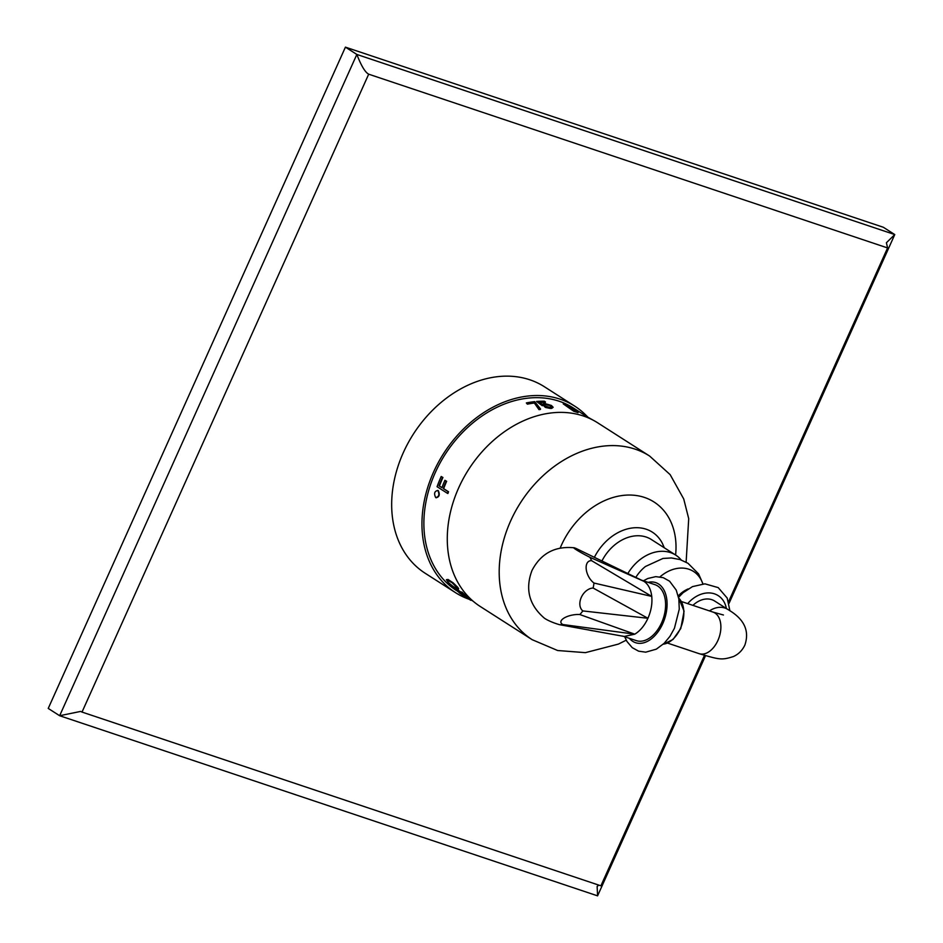 <?xml version="1.0" encoding="UTF-8"?>
<svg xmlns="http://www.w3.org/2000/svg" width="943" height="943" viewBox="0 0 943 943"><rect width="100%" height="100%" fill="white"/><g stroke="black" fill="none" stroke-linecap="round" stroke-linejoin="round"><path stroke-width="1.41" d="M622.628 636.053L636.289 640.627A29.492 18.577 -71.5 0 0 661.585 622.851A29.492 18.577 -71.5 0 0 655.02 584.684L641.358 580.11M692.928 605.382A21.913 16.809 -57.4 0 1 714.735 601.068L727.796 609.414C736.412 614.541 751.689 625.091 744.852 645.118C742.341 650.387 738.546 654.194 733.465 656.528C721.525 660.312 719.686 659.711 699.105 653.664A21.913 13.803 108.5 0 0 717.906 640.45A21.913 13.803 108.5 0 0 713.026 612.101L723.446 615.001M702.983 583.894L698.586 573.886L687.977 563.277L680.115 559.588L671.404 557.961L662.964 558.456L645.448 566.484A33.771 25.909 122.6 0 0 635.841 577.352M681.176 559.953A39.606 30.388 122.6 0 0 675.695 555.085A39.606 30.388 122.6 0 0 627.873 573.521M675.695 555.085L651.413 539.549A39.606 30.388 122.6 0 0 601.929 560.991M532.17 639.684L480.258 606.49A108.999 83.621 -57.4 0 1 458.711 487.79A108.999 83.621 122.6 0 1 597.721 422.841L649.621 456.047A108.999 83.621 122.6 0 0 510.623 520.984A108.999 83.621 -57.4 0 0 532.17 639.684L557.643 650.517L585.403 652.65L618.372 644.104L626.235 640.191M444.907 480.305L446.64 481.295A108.386 83.149 122.6 0 0 443.658 488.663L448.526 491.774A108.386 83.149 122.6 0 0 447.901 493.507L447.501 493.366A108.94 83.573 122.6 0 1 448.125 491.645L443.245 488.521A108.94 83.573 122.6 0 1 446.239 481.154L444.907 480.305A108.94 83.573 122.6 0 0 441.925 487.672L439.037 485.834L441.961 487.578M447.501 493.366L437.08 486.706A108.94 83.573 122.6 0 1 441.194 476.498L442.939 477.476A108.386 83.149 122.6 0 0 442.904 477.535A108.386 83.149 122.6 0 0 439.45 485.975M589.941 418.598L573.485 408.071A108.386 83.149 122.6 0 0 435.253 472.643A108.386 83.149 122.6 0 0 456.129 590.33M460.196 592.77L461.74 593.76M468.365 597.992L469.991 599.029A108.386 83.149 122.6 0 0 471.158 599.866L470.793 600.302A108.94 83.573 122.6 0 1 469.638 599.465L469.991 599.029M459.948 593.053L454.597 589.045A108.94 83.573 122.6 0 1 453.889 588.408L452.817 587.194L454.184 587.76L465.524 596.4A108.94 83.573 122.6 0 1 460.608 591.862L462.07 592.145A108.386 83.149 122.6 0 0 468.471 597.874L455.174 589.281A108.94 83.573 122.6 0 0 455.882 589.917L459.029 592.31A108.94 83.573 122.6 0 0 459.948 593.053L460.29 592.652M455.917 588.314L461.221 592.475M456.848 590L457.885 590.813M458.616 588.444L458.204 589.481L452.923 586.334L448.29 582.491L446.381 579.686L448.078 579.485L453.088 582.798L457.909 587.465L458.381 589.363M436.114 497.727C439.391 497.008 440.098 494.639 438.259 490.608L437.717 490.395M436.232 497.798L435.701 497.586C433.745 493.531 434.452 491.15 437.847 490.466C439.686 494.497 438.978 496.867 435.701 497.586M540.492 408.908L534.705 401.635A108.94 83.573 122.6 0 0 526.347 402.932L527.385 404.17A108.386 83.149 122.6 0 1 534.363 403.026L539.019 409.663A108.386 83.149 122.6 0 1 540.422 409.427L540.492 408.908A108.94 83.573 122.6 0 0 539.09 409.144L539.019 409.663M536.555 401.47A108.94 83.573 122.6 0 1 544.311 401.199L545.419 401.907A108.94 83.573 122.6 0 0 538.807 402.083L542.355 404.358L543.757 403.663A108.94 83.573 122.6 0 1 545.125 403.628L551.407 405.466L553.152 407.293L551.773 407.871A108.94 83.573 122.6 0 0 550.394 407.918L544.3 406.421A108.94 83.573 122.6 0 1 545.679 406.327L549.298 407.211A108.94 83.573 122.6 0 1 550.665 407.164L551.584 406.716L550.5 405.584L546.162 404.853A108.386 83.149 122.6 0 0 544.795 404.889L543.84 405.549A108.386 83.149 122.6 0 0 542.237 405.667L536.555 401.47L542.237 405.667M550.429 406.103L551.384 406.963M553.152 407.293L551.69 408.39A108.386 83.149 122.6 0 0 550.323 408.437L545.573 407.47L544.3 406.421M545.419 401.907L545.349 402.437A108.386 83.149 122.6 0 0 539.537 402.555M578.248 412.185L567.486 405.313A108.94 83.573 122.6 0 0 563.254 403.887L573.78 411.278A108.386 83.149 122.6 0 1 578.024 412.692L578.248 412.185A108.94 83.573 122.6 0 0 574.004 410.771L573.78 411.278M442.939 477.476L442.526 477.347A108.94 83.573 122.6 0 0 439.037 485.834M441.194 476.498L442.526 477.347M469.272 599.324A110.685 84.905 -57.4 0 1 455.445 592.617A110.685 84.905 -57.4 0 1 438.212 462.683A110.685 84.905 -57.4 0 1 560.118 399.172A110.685 84.905 -57.4 0 1 574.723 406.138A110.685 84.905 -57.4 0 1 586.994 416.287M471.17 599.948A110.685 84.905 -57.4 0 1 471.099 599.925L473.138 601.21M455.445 592.617L425.163 573.25A110.685 84.905 -57.4 0 1 407.93 443.316A110.685 84.905 -57.4 0 1 529.836 379.793A110.685 84.905 -57.4 0 1 544.441 386.771L574.723 406.138M728.585 601.717L887.587 247.938L368.689 74.191L82.017 712.071L600.903 885.819L704.48 655.373M887.587 247.938L886.408 242.74L894.766 234.571L356.843 54.446L59.645 715.725L597.579 895.85L705.517 655.68M368.689 74.191C365.165 72.34 361.216 65.751 356.843 54.446L345.421 47.15L48.234 708.429L59.645 715.725L80.627 711.423L82.017 712.071M598.781 885.112L597.131 886.42L597.579 895.85M729.033 603.355L894.766 234.571L883.355 227.275L345.421 47.15M590.283 418.527L587.289 416.9M585.756 415.922L587.524 416.617M592.758 419.977L591.685 419.435M590.153 418.692L591.78 419.329M526.347 402.932L527.455 403.639A108.94 83.573 122.6 0 1 534.433 402.508L539.09 409.144M550.5 405.584L546.233 404.335A108.94 83.573 122.6 0 0 544.865 404.37L543.84 405.549M543.922 405.03A108.94 83.573 122.6 0 0 542.308 405.148M563.254 403.887L574.004 410.771M469.638 599.465L459.347 592.652M459.229 592.805A108.94 83.573 122.6 0 0 460.384 593.642L470.793 600.302M460.608 591.862L461.716 592.569A108.94 83.573 122.6 0 0 468.117 598.31M458.263 588.868L451.933 582.597L446.381 579.686M574.063 547.765C554.873 545.926 540.846 553.494 531.982 570.48C524.98 589.116 529.082 604.982 544.288 618.089A13.061 2.31 20.2 0 0 559.541 624.69L624.231 636.466L634.78 634.179C640.191 630.867 644.576 625.563 647.935 618.278C651.165 610.899 652.438 603.614 651.754 596.412C650.906 589.292 648.324 584.283 643.998 581.371L604.781 562.37L643.998 581.371L589.846 557.254A13.061 0.849 -151.9 0 1 577.941 550.783A13.061 0.849 -151.9 0 1 574.063 547.765A13.061 0.849 -151.9 0 1 576.185 548.52L604.781 562.37M591.615 560.684L651.754 596.412L593.996 583.045A13.061 7.45 -117 0 1 586.216 569.124A13.061 7.45 -117 0 1 591.615 560.684A39.323 24.777 108.5 0 0 589.846 557.254M593.123 588.031L647.935 618.278L582.845 610.923A13.061 9.253 -58.8 0 1 581.289 597.379A13.061 9.253 -58.8 0 1 593.123 588.031A39.323 24.777 -71.5 0 0 593.996 583.045M579.839 614.541L634.78 634.179L562.912 624.549A13.061 5.21 -10 0 1 564.291 617.913A13.061 5.21 -10 0 1 579.839 614.541A39.323 24.777 -71.5 0 0 582.845 610.923M559.541 624.69A39.323 24.777 -71.5 0 0 562.912 624.549M629.37 638.305A31.685 19.956 -71.5 0 0 662.776 623.606A31.685 19.956 108.5 0 0 665.345 593.194A31.685 19.956 108.5 0 0 648.1 582.373M678.701 598.11A25.308 15.948 108.5 0 1 680.398 628.462A25.308 15.948 108.5 0 1 663.283 644.163M709.454 610.911A21.913 16.809 -57.4 0 1 727.796 609.414M726.381 608.518A28.373 21.772 122.6 0 0 687.695 603.626M688.154 588.927A26.687 20.475 122.6 0 0 678.229 595.917M702.818 583.906A35.433 27.182 122.6 0 0 660.006 576.857M664.285 547.789L662.387 543.38A46.348 35.563 122.6 0 0 629.464 528.434A46.348 35.563 122.6 0 0 594.373 557.337M675.589 555.014A72.646 55.731 122.6 0 0 633.625 495.216A72.646 55.731 122.6 0 0 561.38 545.29A72.646 55.731 -57.4 0 0 560.201 548.024M595.233 631.115A72.646 55.731 -57.4 0 1 587.937 629.771M624.69 636.737L626.965 641.488L632.246 647.664L638.588 651.165L645.743 652.167L656.34 649.149L664.143 643.338L669.99 636.289L674.445 628.25L679.266 609.154L678.842 598.935L676.225 590.094L669.613 581.23L663.294 577.682L655.762 576.633L647.782 578.507L643.421 580.794M663.224 644.21L673.019 639.472L680.775 628.51L684.088 611.158L678.689 598.039M667.526 643.079L699.105 653.664M681.435 601.528L713.026 612.101M729.906 610.793L727.194 598.051L718.212 587.619L704.94 583.835L692.48 586.617L683.05 592.746L678.559 597.355M688.048 649.951L683.262 648.348M649.621 456.047L670.143 474.635L683.722 498.941L688.708 518.65L686.127 562.181"/></g></svg>
